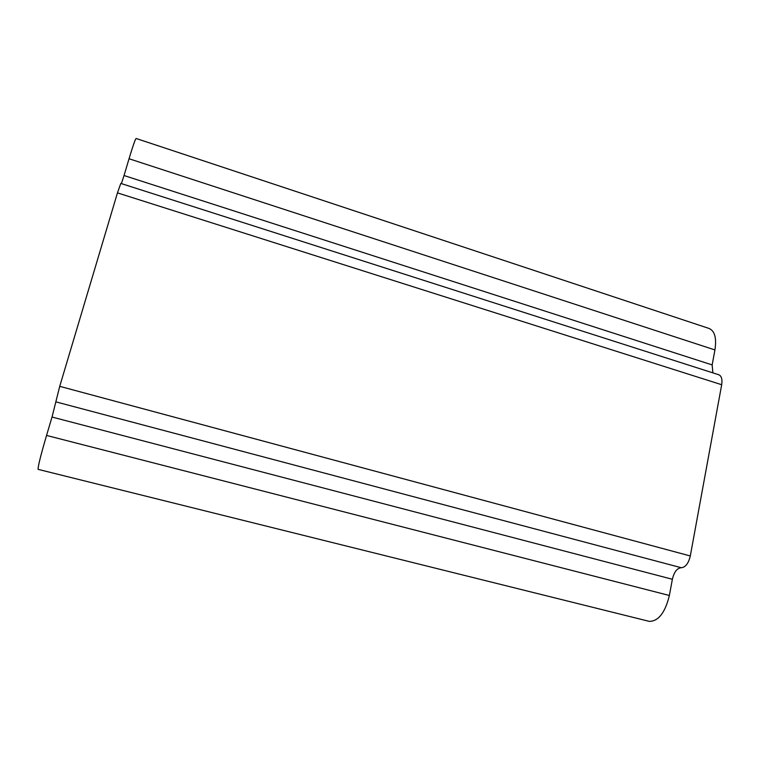 <?xml version="1.0" encoding="UTF-8"?>
<svg xmlns="http://www.w3.org/2000/svg" width="760" height="760" viewBox="0 0 760 760"><rect width="100%" height="100%" fill="white"/><g stroke="black" fill="none" stroke-linecap="round" stroke-linejoin="round"><path stroke-width="1.14" d="M649.258 621.376L38.114 469.357C37.924 466.555 40.745 455.249 46.55 435.433L52.032 417.041L59.726 386.337L690.298 555.968C688.503 563.407 685.491 567.331 681.255 567.72C677.084 568.119 674.12 571.966 672.372 579.272L669.37 595.489C665.152 612.674 658.445 621.309 649.258 621.376M712.158 364.914L714.932 349.933C716.737 337.849 714.694 330.666 708.795 328.367L136.163 138.5C135.441 138.652 133.076 145.398 129.048 158.755L124.041 175.531L712.158 364.914L712.87 372.856M117.458 192.879L120.802 183.426L718.646 374.709C721.477 375.82 722.494 379.164 721.686 384.721L117.458 192.879L59.726 386.337M721.686 384.721L690.298 555.968M121.4 183.616L124.041 175.531M714.932 349.933L129.048 158.755M672.372 579.272L52.032 417.041M669.37 595.489L46.55 435.433M681.255 567.72L55.841 401.85"/></g></svg>
